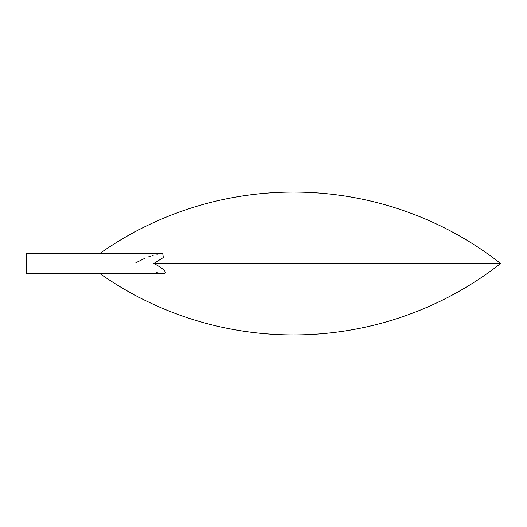 <?xml version="1.0" encoding="UTF-8"?>
<svg xmlns="http://www.w3.org/2000/svg" width="527" height="527" viewBox="0 0 527 527"><rect width="100%" height="100%" fill="white"/><g stroke="black" fill="none" stroke-linecap="round" stroke-linejoin="round"><path stroke-width="0.79" d="M154.582 263.032L163.324 257.519L162.705 253.5L26.35 253.5L26.35 273.5L162.705 273.5C170.346 273.434 159.2 265.99 153.7 263.5L500.65 263.5A336.081 336.081 0 0 0 99.807 253.5M156.361 272.564L160.313 273.322M163.904 273.421L165.135 272.993M165.491 272.255L164.174 270.226M157.784 261.234L158.337 260.911M162.705 253.5L161.96 253.52M161.749 253.533L160.313 253.678M158.047 254.06L156.862 254.317M153.317 255.252L152.125 255.615M150.221 256.247L148.153 256.992M144.642 258.401L135.828 262.762M99.807 273.5A336.081 336.081 0 0 0 500.65 263.5"/></g></svg>
